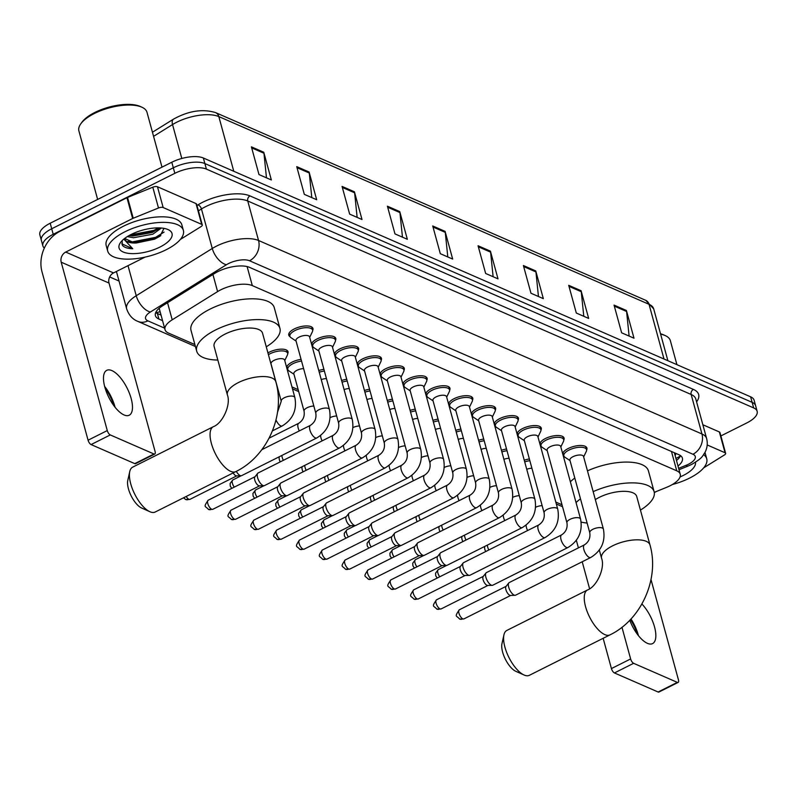 <?xml version="1.0" encoding="UTF-8"?>
<svg xmlns="http://www.w3.org/2000/svg" width="797" height="797" viewBox="0 0 797 797"><rect width="100%" height="100%" fill="white"/><g stroke="black" fill="none" stroke-linecap="round" stroke-linejoin="round"><path stroke-width="1.2" d="M287.906 369.818A12.553 5.041 -15.3 0 1 287.109 369.15M286.611 367.337A12.553 5.041 -15.3 0 1 292.16 362.117A12.553 5.041 -15.3 0 1 301.077 359.357M267.931 352.912A12.553 5.041 -15.3 0 1 269.326 352.154A12.553 5.041 -15.3 0 1 288.026 351.716A12.553 5.041 -15.3 0 1 287.717 353.659M495.485 426.305A12.553 5.041 -15.3 0 1 494.688 425.638M494.19 423.825A12.553 5.041 -15.3 0 1 499.739 418.604A12.553 5.041 -15.3 0 1 518.439 418.166A12.553 5.041 -15.3 0 1 518.12 420.109M472.661 416.343A12.553 5.041 -15.3 0 1 471.854 415.675M471.356 413.862A12.553 5.041 -15.3 0 1 476.905 408.642A12.553 5.041 -15.3 0 1 495.604 408.203A12.553 5.041 -15.3 0 1 495.296 410.146M449.827 406.38A12.553 5.041 -15.3 0 1 449.03 405.713M448.532 403.9A12.553 5.041 -15.3 0 1 454.081 398.679A12.553 5.041 -15.3 0 1 472.78 398.241A12.553 5.041 -15.3 0 1 472.462 400.184M426.993 396.418A12.553 5.041 -15.3 0 1 426.196 395.75M425.698 393.937A12.553 5.041 -15.3 0 1 431.247 388.717A12.553 5.041 -15.3 0 1 449.946 388.278A12.553 5.041 -15.3 0 1 449.638 390.221M518.319 436.268A12.553 5.041 -15.3 0 1 517.512 435.6M517.024 433.787A12.553 5.041 -15.3 0 1 522.573 428.567A12.553 5.041 -15.3 0 1 541.273 428.128A12.553 5.041 -15.3 0 1 540.954 430.071M563.977 456.193A12.553 5.041 -15.3 0 1 563.18 455.525M562.682 453.712A12.553 5.041 -15.3 0 1 568.231 448.492A12.553 5.041 -15.3 0 1 586.931 448.053A12.553 5.041 -15.3 0 1 586.612 449.996M541.143 446.23A12.553 5.041 -15.3 0 1 540.346 445.563M539.848 443.75A12.553 5.041 -15.3 0 1 545.397 438.529A12.553 5.041 -15.3 0 1 564.097 438.091A12.553 5.041 -15.3 0 1 563.778 440.034M404.169 386.455A12.553 5.041 -15.3 0 1 403.362 385.788M402.874 383.975A12.553 5.041 -15.3 0 1 408.423 378.754A12.553 5.041 -15.3 0 1 427.122 378.316A12.553 5.041 -15.3 0 1 426.803 380.259M381.335 376.493A12.553 5.041 -15.3 0 1 380.538 375.825M380.039 374.012A12.553 5.041 -15.3 0 1 385.589 368.792A12.553 5.041 -15.3 0 1 404.288 368.353A12.553 5.041 -15.3 0 1 403.969 370.296M358.511 366.53A12.553 5.041 -15.3 0 1 357.704 365.863M357.205 364.05A12.553 5.041 -15.3 0 1 362.765 358.829A12.553 5.041 -15.3 0 1 381.464 358.391A12.553 5.041 -15.3 0 1 381.145 360.334M335.676 356.568A12.553 5.041 -15.3 0 1 334.879 355.9M334.381 354.087A12.553 5.041 -15.3 0 1 339.93 348.867A12.553 5.041 -15.3 0 1 358.63 348.428A12.553 5.041 -15.3 0 1 358.311 350.371M312.852 346.605A12.553 5.041 -15.3 0 1 312.045 345.938M311.547 344.125A12.553 5.041 -15.3 0 1 317.096 338.904A12.553 5.041 -15.3 0 1 335.796 338.466A12.553 5.041 -15.3 0 1 335.487 340.409M290.018 336.643A12.553 5.041 -15.3 0 1 288.753 335.129A12.553 5.041 -15.3 0 1 294.272 328.942A12.553 5.041 -15.3 0 1 312.972 328.503A12.553 5.041 -15.3 0 1 312.653 330.446M654.267 492.347L666.392 487.425A23.531 9.464 164.7 0 0 669.918 485.841A23.531 9.464 164.7 0 0 680.249 474.235A23.531 9.464 164.7 0 0 676.753 470.818L252.31 285.605A23.531 9.464 164.7 0 0 217.601 291.592L172.212 319.806A23.531 9.464 164.7 0 0 165.019 329.649A23.531 9.464 164.7 0 0 168.516 333.076L194.896 344.583M674.282 452.706A23.531 9.464 -15.3 0 1 674.561 453.443L680.249 474.235M291.971 386.943L298.178 389.653M555.808 502.07L562.015 504.78M524.247 460.198A12.553 5.041 -15.3 0 1 529.377 458.982M501.413 450.235A12.553 5.041 -15.3 0 1 506.543 449.02M478.579 440.273A12.553 5.041 -15.3 0 1 483.719 439.057M455.754 430.31A12.553 5.041 -15.3 0 1 460.885 429.095M432.92 420.348A12.553 5.041 -15.3 0 1 438.061 419.132M410.096 410.385A12.553 5.041 -15.3 0 1 415.227 409.17M387.262 400.423A12.553 5.041 -15.3 0 1 392.403 399.207M364.438 390.46A12.553 5.041 -15.3 0 1 369.569 389.245M341.604 380.498A12.553 5.041 -15.3 0 1 346.735 379.282M318.77 370.535A12.553 5.041 -15.3 0 1 323.911 369.32M678.008 466.036A23.531 9.464 164.7 0 0 682.401 458.145A23.531 9.464 164.7 0 0 678.905 454.728L249.501 267.354A23.531 9.464 164.7 0 0 214.791 273.341L162.598 305.789A23.531 9.464 164.7 0 0 155.405 315.632A23.531 9.464 164.7 0 0 158.902 319.059L162.558 320.653M680.568 455.665A23.531 9.464 -15.3 0 1 676.494 460.487M44.323 248.086A23.531 9.464 -15.3 0 1 42.879 245.914A23.531 9.464 -15.3 0 1 53.22 234.308L174.832 173.328A23.531 9.464 -15.3 0 1 206.393 169.094L753.653 407.905A23.531 9.464 -15.3 0 1 757.15 411.322A23.531 9.464 -15.3 0 1 746.809 422.928L720.877 435.929M119.042 281.042L109.677 276.957M42.879 245.914L39.85 234.826A23.531 9.464 -15.3 0 1 50.191 223.23L171.793 162.239A23.531 9.464 -15.3 0 1 203.365 158.005L750.615 396.816L752.139 402.355A23.531 9.464 -15.3 0 1 755.636 405.773A23.531 9.464 -15.3 0 0 752.139 402.355L204.879 163.554L752.139 402.355L753.653 407.905M171.793 162.239L173.318 167.788A23.531 9.464 -15.3 0 1 204.879 163.554A23.531 9.464 -15.3 0 0 173.318 167.788L51.705 228.769L173.318 167.788L174.832 173.328M41.364 240.375A23.531 9.464 -15.3 0 1 51.705 228.769A23.531 9.464 -15.3 0 0 41.364 240.375M161.044 315.104L157.388 313.51A23.531 9.464 -15.3 0 1 155.714 312.573M251.404 146.847L258.985 174.563L271.349 179.963L263.767 152.247L251.404 146.847M266.467 177.831L263.956 153.243A6.276 5.141 -66.4 0 0 263.767 152.247M296.733 166.633L304.315 194.348L316.678 199.738L309.097 172.022L296.733 166.633M311.796 197.606L309.286 173.029A6.276 5.141 -66.4 0 0 309.097 172.022M342.062 186.408L349.654 214.124L362.007 219.524L354.426 191.808L342.062 186.408M357.136 217.392L354.615 192.804A6.276 5.141 -66.4 0 0 354.426 191.808M387.402 206.194L394.983 233.91L407.347 239.299L399.755 211.584L387.402 206.194M402.465 237.167L399.945 212.59A6.276 5.141 -66.4 0 0 399.755 211.584M614.049 305.092L621.63 332.807L633.994 338.207L626.412 310.491L614.049 305.092M629.112 336.075L626.591 311.488A6.276 5.141 -66.4 0 0 626.412 310.491M568.719 285.316L576.301 313.032L588.664 318.421L581.083 290.706L568.719 285.316M583.783 316.289L581.262 291.712A6.276 5.141 -66.4 0 0 581.083 290.706M523.39 265.531L530.971 293.246L543.335 298.646L535.753 270.93L523.39 265.531M538.453 296.514L535.933 271.926A6.276 5.141 -66.4 0 0 535.753 270.93M478.061 245.755L485.642 273.471L498.005 278.86L490.424 251.145L478.061 245.755M493.124 276.728L490.603 252.151A6.276 5.141 -66.4 0 0 490.424 251.145M432.731 225.969L440.313 253.685L452.676 259.085L445.095 231.369L432.731 225.969M447.794 256.953L445.274 232.365A6.276 5.141 -66.4 0 0 445.095 231.369M750.615 396.816A23.531 9.464 -15.3 0 1 754.121 400.233L757.15 411.322M637.56 634.512A31.382 12.822 63.4 0 0 630.507 619.468M630.985 618.97A25.105 10.261 -116.6 0 1 638.437 635.637M629.75 620.265A25.105 10.261 63.4 0 0 647.403 643.328A25.105 10.261 63.4 0 0 652.594 643.597A25.105 10.261 63.4 0 0 654.566 627.06A25.105 10.261 63.4 0 0 641.904 603.987M707.198 444.955L725.051 452.746L719.362 431.954A3.925 1.574 -15.3 0 1 719.95 432.522L725.629 453.314A3.925 1.574 164.7 0 0 725.051 452.746M702.854 424.751L719.362 431.954M678.127 682.411L658.93 692.045A3.925 1.604 -116.6 0 1 658.113 692.005L677.32 682.371A3.925 1.604 63.4 0 0 678.127 682.411A3.925 1.604 63.4 0 0 678.436 679.811L651 579.539M614.437 672.937A3.925 1.604 -116.6 0 1 611.429 668.573L630.626 658.95A3.925 1.604 63.4 0 0 633.635 663.313L614.437 672.937L658.113 692.005M576.341 540.316L578.413 547.878M582.208 561.775L589.591 588.764M603.15 638.307L611.429 668.573M633.635 663.313L677.32 682.371M630.626 658.95L621.969 627.279M654.297 492.566L656.718 491.35M703.741 467.769L703.801 467.739A3.925 1.574 164.7 0 0 704.329 467.45L724.433 454.957A3.925 1.574 164.7 0 0 725.629 453.314M660.514 333.784A33.733 13.559 -15.3 0 1 663.582 334.84L665.246 335.587A35.297 14.187 -15.3 0 1 670.347 340.648L676.912 364.647M660.613 334.152A35.297 14.187 -15.3 0 1 665.246 335.587M703.631 454.629A39.222 15.771 -15.3 0 1 706.73 458.783A39.222 15.771 -15.3 0 1 689.505 478.13A39.222 15.771 -15.3 0 1 672.289 484.546M704.947 452.467A39.222 15.771 -15.3 0 1 705.215 453.244L706.73 458.783M695.462 462.26A27.457 11.038 -15.3 0 1 683.318 475.43A27.457 11.038 -15.3 0 1 680.08 476.925M515.868 671.323A17.255 7.053 -116.6 0 1 515.789 671.293A17.255 7.053 -116.6 0 1 505.388 659.249A17.255 7.053 -116.6 0 1 501.961 643.707L503.933 634.86A25.105 10.261 63.4 0 0 508.924 657.475A25.105 10.261 63.4 0 0 524.057 674.999A25.105 10.261 63.4 0 0 524.157 675.049A25.105 10.261 63.4 0 0 529.347 675.318L609.994 634.87A25.105 10.261 -116.6 0 1 604.803 634.601A25.105 10.261 -116.6 0 1 587.269 611.837A25.105 10.261 -116.6 0 1 587.489 589.989L506.842 630.437A25.105 10.261 63.4 0 0 503.933 634.86M599.324 550.06L601.556 558.229A25.105 10.092 164.7 0 1 612.584 545.845A25.105 10.092 164.7 0 1 646.257 541.332A25.105 10.092 164.7 0 1 649.983 544.979L636.723 496.481A25.105 10.092 164.7 0 0 599.314 497.348A25.105 10.092 164.7 0 0 595.339 499.609M593.157 491.639A43.148 17.345 -15.3 0 1 654.118 491.719A43.148 17.345 -15.3 0 1 640.439 510.08M587.469 470.848A43.148 17.345 -15.3 0 1 648.439 470.927L654.118 491.719M587.12 523.071A43.148 17.345 -15.3 0 1 581.162 522.055M576.052 502.578A43.148 17.345 -15.3 0 1 580.485 498.842M570.363 481.796A43.148 17.345 -15.3 0 1 574.806 478.051M141.687 508.048A17.255 7.053 -116.6 0 1 141.617 508.008A17.255 7.053 -116.6 0 1 131.216 495.963A17.255 7.053 -116.6 0 1 127.779 480.422L129.752 471.585A25.105 10.261 63.4 0 0 134.753 494.19A25.105 10.261 63.4 0 0 149.876 511.714A25.105 10.261 63.4 0 0 149.985 511.764A25.105 10.261 63.4 0 0 155.166 512.033L235.812 471.595A25.105 10.261 -116.6 0 1 230.632 471.326A25.105 10.261 -116.6 0 1 213.088 448.562A25.105 10.261 -116.6 0 1 213.307 426.714L132.661 467.152A25.105 10.261 63.4 0 0 129.752 471.585M227.384 394.943A25.105 10.092 164.7 0 1 238.403 382.57A25.105 10.092 164.7 0 1 272.076 378.047A25.105 10.092 164.7 0 1 275.812 381.693L262.542 333.196A25.105 10.092 164.7 0 0 225.143 334.063A25.105 10.092 164.7 0 0 214.114 346.446L227.384 394.943C231.18 404.398 222.722 423.317 213.307 426.714M217.83 360.055A43.148 17.345 -15.3 0 1 196.71 351.208A43.148 17.345 -15.3 0 1 215.658 329.928A43.148 17.345 -15.3 0 1 279.946 328.434A43.148 17.345 -15.3 0 1 266.258 346.805M196.71 351.208L191.021 330.416A43.148 17.345 -15.3 0 1 209.98 309.146A43.148 17.345 -15.3 0 1 274.258 307.652L279.946 328.434M589.77 532.775L569.905 460.158A7.063 2.839 -15.3 0 1 573.013 456.681A7.063 2.839 -15.3 0 1 583.524 456.432L603.389 529.049A7.063 2.839 -15.3 0 0 602.094 527.923A7.063 2.839 -15.3 0 0 592.868 529.288A7.063 2.839 -15.3 0 0 589.77 532.775C590.537 537.965 588.744 542 584.41 544.869L509.263 582.557A7.063 2.889 -116.6 0 0 508.835 582.906A7.063 2.889 -116.6 0 0 508.725 587.25A7.063 2.889 -116.6 0 0 514.135 595.1A7.063 2.889 -116.6 0 0 515.061 595.309A7.063 2.889 -116.6 0 0 515.589 595.18L590.736 557.492A7.063 2.889 -116.6 0 1 589.282 557.422A7.063 2.889 -116.6 0 1 589.043 557.302A7.063 2.889 -116.6 0 1 584.271 550.817A7.063 2.889 -116.6 0 1 584.41 544.869M570.034 460.626L564.894 457.189A11.766 4.732 -15.3 0 1 563.848 455.854A11.766 4.732 -15.3 0 1 569.018 450.056A11.766 4.732 -15.3 0 1 586.552 449.647A11.766 4.732 -15.3 0 1 586.333 451.321L583.653 456.9M510.877 595.349A5.101 2.082 -116.6 0 1 510.488 595.439A5.101 2.082 -116.6 0 1 509.821 595.289A5.101 2.082 -116.6 0 1 505.906 589.621A5.101 2.082 -116.6 0 1 505.995 586.482L508.835 582.906M566.946 522.812L547.081 450.195A7.063 2.839 -15.3 0 1 550.179 446.718A7.063 2.839 -15.3 0 1 560.699 446.469L580.565 519.086A7.063 2.839 -15.3 0 0 579.27 517.96A7.063 2.839 -15.3 0 0 570.044 519.325A7.063 2.839 -15.3 0 0 566.946 522.812C567.703 528.003 565.91 532.037 561.576 534.907L486.439 572.595A7.063 2.889 -116.6 0 0 486.011 572.943A7.063 2.889 -116.6 0 0 485.891 577.287A7.063 2.889 -116.6 0 0 491.301 585.137A7.063 2.889 -116.6 0 0 492.227 585.347A7.063 2.889 -116.6 0 0 492.765 585.217L567.902 547.529A7.063 2.889 -116.6 0 1 566.448 547.459A7.063 2.889 -116.6 0 1 566.209 547.34A7.063 2.889 -116.6 0 1 561.437 540.854A7.063 2.889 -116.6 0 1 561.576 534.907M547.2 450.664L542.06 447.227A11.766 4.732 -15.3 0 1 541.024 445.892A11.766 4.732 -15.3 0 1 546.194 440.093A11.766 4.732 -15.3 0 1 563.718 439.685A11.766 4.732 -15.3 0 1 563.499 441.359L560.829 446.938M488.043 585.387A5.101 2.082 -116.6 0 1 487.654 585.476A5.101 2.082 -116.6 0 1 486.987 585.327A5.101 2.082 -116.6 0 1 483.082 579.658A5.101 2.082 -116.6 0 1 483.161 576.52L486.011 572.943M544.112 512.85L524.247 440.233A7.063 2.839 -15.3 0 1 527.345 436.756A7.063 2.839 -15.3 0 1 537.865 436.507L557.731 509.124A7.063 2.839 -15.3 0 0 556.436 507.998A7.063 2.839 -15.3 0 0 547.21 509.363A7.063 2.839 -15.3 0 0 544.112 512.85C544.869 518.04 543.086 522.075 538.742 524.944L463.605 562.632A7.063 2.889 -116.6 0 0 463.177 562.981A7.063 2.889 -116.6 0 0 463.057 567.325A7.063 2.889 -116.6 0 0 468.477 575.175A7.063 2.889 -116.6 0 0 469.393 575.384A7.063 2.889 -116.6 0 0 469.931 575.255L545.078 537.567A7.063 2.889 -116.6 0 1 543.614 537.497A7.063 2.889 -116.6 0 1 543.385 537.377A7.063 2.889 -116.6 0 1 538.603 530.892A7.063 2.889 -116.6 0 1 538.742 524.944M524.376 440.701L519.236 437.264A11.766 4.732 -15.3 0 1 518.189 435.929A11.766 4.732 -15.3 0 1 523.36 430.131A11.766 4.732 -15.3 0 1 540.894 429.722A11.766 4.732 -15.3 0 1 540.665 431.396L537.995 436.975M465.219 575.424A5.101 2.082 -116.6 0 1 464.83 575.514A5.101 2.082 -116.6 0 1 464.163 575.364A5.101 2.082 -116.6 0 1 460.248 569.696A5.101 2.082 -116.6 0 1 460.337 566.557L463.177 562.981M521.278 502.887L501.413 430.27A7.063 2.839 -15.3 0 1 504.521 426.793A7.063 2.839 -15.3 0 1 515.041 426.544L534.907 499.161A7.063 2.839 -15.3 0 0 533.611 498.035A7.063 2.839 -15.3 0 0 524.386 499.4A7.063 2.839 -15.3 0 0 521.278 502.887C522.045 508.078 520.252 512.112 515.918 514.982L440.771 552.67A7.063 2.889 -116.6 0 0 440.352 553.018A7.063 2.889 -116.6 0 0 440.233 557.362A7.063 2.889 -116.6 0 0 445.643 565.212A7.063 2.889 -116.6 0 0 446.569 565.422A7.063 2.889 -116.6 0 0 447.107 565.292L522.244 527.604A7.063 2.889 -116.6 0 1 520.79 527.534A7.063 2.889 -116.6 0 1 520.551 527.415A7.063 2.889 -116.6 0 1 515.779 520.929A7.063 2.889 -116.6 0 1 515.918 514.982M501.542 430.739L496.401 427.302A11.766 4.732 -15.3 0 1 495.365 425.967A11.766 4.732 -15.3 0 1 500.526 420.168A11.766 4.732 -15.3 0 1 518.06 419.76A11.766 4.732 -15.3 0 1 517.841 421.434L515.161 427.013M442.385 565.462A5.101 2.082 -116.6 0 1 441.996 565.551A5.101 2.082 -116.6 0 1 441.329 565.412A5.101 2.082 -116.6 0 1 437.423 559.733A5.101 2.082 -116.6 0 1 437.503 556.595L440.352 553.018M498.454 492.925L478.589 420.308A7.063 2.839 -15.3 0 1 481.687 416.831A7.063 2.839 -15.3 0 1 492.207 416.582L512.072 489.199A7.063 2.839 -15.3 0 0 510.777 488.073A7.063 2.839 -15.3 0 0 501.552 489.438A7.063 2.839 -15.3 0 0 498.454 492.925C499.211 498.115 497.428 502.15 493.084 505.019L417.947 542.707A7.063 2.889 -116.6 0 0 417.518 543.056A7.063 2.889 -116.6 0 0 417.399 547.4A7.063 2.889 -116.6 0 0 422.818 555.25A7.063 2.889 -116.6 0 0 423.735 555.459A7.063 2.889 -116.6 0 0 424.273 555.33L499.42 517.642A7.063 2.889 -116.6 0 1 497.956 517.572A7.063 2.889 -116.6 0 1 497.726 517.452A7.063 2.889 -116.6 0 1 492.945 510.967A7.063 2.889 -116.6 0 1 493.084 505.019M478.718 420.776L473.577 417.339A11.766 4.732 -15.3 0 1 472.531 416.004A11.766 4.732 -15.3 0 1 477.702 410.206A11.766 4.732 -15.3 0 1 495.236 409.797A11.766 4.732 -15.3 0 1 495.007 411.471L492.337 417.05M419.551 555.499A5.101 2.082 -116.6 0 1 419.172 555.589A5.101 2.082 -116.6 0 1 418.505 555.449A5.101 2.082 -116.6 0 1 414.589 549.771A5.101 2.082 -116.6 0 1 414.679 546.632L417.518 543.056M475.62 482.962L455.754 410.345A7.063 2.839 -15.3 0 1 458.863 406.868A7.063 2.839 -15.3 0 1 469.373 406.619L489.238 479.236A7.063 2.839 -15.3 0 0 487.953 478.11A7.063 2.839 -15.3 0 0 478.728 479.475A7.063 2.839 -15.3 0 0 475.62 482.962C476.387 488.153 474.594 492.187 470.26 495.057L395.113 532.745A7.063 2.889 -116.6 0 0 394.694 533.093A7.063 2.889 -116.6 0 0 394.575 537.437A7.063 2.889 -116.6 0 0 399.984 545.287A7.063 2.889 -116.6 0 0 400.911 545.497A7.063 2.889 -116.6 0 0 401.449 545.367L476.586 507.679A7.063 2.889 -116.6 0 1 475.132 507.609A7.063 2.889 -116.6 0 1 474.892 507.49A7.063 2.889 -116.6 0 1 470.12 501.004A7.063 2.889 -116.6 0 1 470.26 495.057M455.884 410.814L450.743 407.377A11.766 4.732 -15.3 0 1 449.697 406.042A11.766 4.732 -15.3 0 1 454.868 400.243A11.766 4.732 -15.3 0 1 472.402 399.835A11.766 4.732 -15.3 0 1 472.183 401.509L469.503 407.088M396.727 545.537A5.101 2.082 -116.6 0 1 396.338 545.626A5.101 2.082 -116.6 0 1 395.671 545.487A5.101 2.082 -116.6 0 1 391.765 539.808A5.101 2.082 -116.6 0 1 391.845 536.67L394.694 533.093M452.796 473L432.93 400.383A7.063 2.839 -15.3 0 1 436.029 396.906A7.063 2.839 -15.3 0 1 446.549 396.657L466.414 469.274A7.063 2.839 -15.3 0 0 465.119 468.148A7.063 2.839 -15.3 0 0 455.894 469.513A7.063 2.839 -15.3 0 0 452.796 473C453.553 478.19 451.769 482.225 447.426 485.094L372.289 522.782A7.063 2.889 -116.6 0 0 371.86 523.131A7.063 2.889 -116.6 0 0 371.741 527.475A7.063 2.889 -116.6 0 0 377.16 535.325A7.063 2.889 -116.6 0 0 378.077 535.534A7.063 2.889 -116.6 0 0 378.615 535.405L453.762 497.717A7.063 2.889 -116.6 0 1 452.298 497.647A7.063 2.889 -116.6 0 1 452.058 497.527A7.063 2.889 -116.6 0 1 447.286 491.042A7.063 2.889 -116.6 0 1 447.426 485.094M433.05 400.851L427.919 397.414A11.766 4.732 -15.3 0 1 426.873 396.079A11.766 4.732 -15.3 0 1 432.044 390.281A11.766 4.732 -15.3 0 1 449.568 389.872A11.766 4.732 -15.3 0 1 449.349 391.546L446.679 397.125M373.893 535.574A5.101 2.082 -116.6 0 1 373.504 535.664A5.101 2.082 -116.6 0 1 372.847 535.524A5.101 2.082 -116.6 0 1 368.931 529.846A5.101 2.082 -116.6 0 1 369.021 526.707L371.86 523.131M429.962 463.037L410.096 390.42A7.063 2.839 -15.3 0 1 413.195 386.943A7.063 2.839 -15.3 0 1 423.715 386.694L443.58 459.311A7.063 2.839 -15.3 0 0 442.285 458.185A7.063 2.839 -15.3 0 0 433.06 459.55A7.063 2.839 -15.3 0 0 429.962 463.037C430.719 468.228 428.935 472.262 424.602 475.132L349.455 512.82A7.063 2.889 -116.6 0 0 349.026 513.168A7.063 2.889 -116.6 0 0 348.907 517.512A7.063 2.889 -116.6 0 0 354.326 525.362A7.063 2.889 -116.6 0 0 355.253 525.572A7.063 2.889 -116.6 0 0 355.781 525.442L430.928 487.754A7.063 2.889 -116.6 0 1 429.463 487.684A7.063 2.889 -116.6 0 1 429.234 487.565A7.063 2.889 -116.6 0 1 424.462 481.079A7.063 2.889 -116.6 0 1 424.602 475.132M410.226 390.889L405.085 387.452A11.766 4.732 -15.3 0 1 404.039 386.117A11.766 4.732 -15.3 0 1 409.21 380.318A11.766 4.732 -15.3 0 1 426.744 379.91A11.766 4.732 -15.3 0 1 426.525 381.584L423.845 387.163M351.069 525.612A5.101 2.082 -116.6 0 1 350.68 525.711A5.101 2.082 -116.6 0 1 350.013 525.562A5.101 2.082 -116.6 0 1 346.097 519.883A5.101 2.082 -116.6 0 1 346.187 516.755L349.026 513.168M407.137 453.075L387.272 380.458A7.063 2.839 -15.3 0 1 390.371 376.981A7.063 2.839 -15.3 0 1 400.891 376.732L420.756 449.349A7.063 2.839 -15.3 0 0 419.461 448.223A7.063 2.839 -15.3 0 0 410.236 449.588A7.063 2.839 -15.3 0 0 407.137 453.075C407.895 458.265 406.101 462.3 401.768 465.169L326.631 502.857A7.063 2.889 -116.6 0 0 326.202 503.206A7.063 2.889 -116.6 0 0 326.083 507.55A7.063 2.889 -116.6 0 0 331.492 515.4A7.063 2.889 -116.6 0 0 332.419 515.609A7.063 2.889 -116.6 0 0 332.957 515.48L408.094 477.792A7.063 2.889 -116.6 0 1 406.639 477.722A7.063 2.889 -116.6 0 1 406.4 477.602A7.063 2.889 -116.6 0 1 401.628 471.117A7.063 2.889 -116.6 0 1 401.768 465.169M387.392 380.926L382.251 377.489A11.766 4.732 -15.3 0 1 381.215 376.154A11.766 4.732 -15.3 0 1 386.386 370.356A11.766 4.732 -15.3 0 1 403.91 369.947A11.766 4.732 -15.3 0 1 403.69 371.621L401.011 377.2M328.234 515.649A5.101 2.082 -116.6 0 1 327.846 515.749A5.101 2.082 -116.6 0 1 327.178 515.599A5.101 2.082 -116.6 0 1 323.273 509.921A5.101 2.082 -116.6 0 1 323.353 506.792L326.202 503.206M384.303 443.112L364.438 370.495A7.063 2.839 -15.3 0 1 367.537 367.018A7.063 2.839 -15.3 0 1 378.057 366.769L397.922 439.386A7.063 2.839 -15.3 0 0 396.627 438.26A7.063 2.839 -15.3 0 0 387.402 439.625A7.063 2.839 -15.3 0 0 384.303 443.112C385.061 448.303 383.277 452.337 378.934 455.207L303.796 492.895A7.063 2.889 -116.6 0 0 303.368 493.243A7.063 2.889 -116.6 0 0 303.249 497.587A7.063 2.889 -116.6 0 0 308.668 505.437A7.063 2.889 -116.6 0 0 309.585 505.647A7.063 2.889 -116.6 0 0 310.123 505.517L385.27 467.829A7.063 2.889 -116.6 0 1 383.805 467.759A7.063 2.889 -116.6 0 1 383.576 467.64A7.063 2.889 -116.6 0 1 378.794 461.154A7.063 2.889 -116.6 0 1 378.934 455.207M364.568 370.964L359.427 367.527A11.766 4.732 -15.3 0 1 358.381 366.192A11.766 4.732 -15.3 0 1 363.552 360.393A11.766 4.732 -15.3 0 1 381.086 359.985A11.766 4.732 -15.3 0 1 380.856 361.659L378.186 367.238M305.41 505.687A5.101 2.082 -116.6 0 1 305.022 505.786A5.101 2.082 -116.6 0 1 304.354 505.637A5.101 2.082 -116.6 0 1 300.439 499.958A5.101 2.082 -116.6 0 1 300.529 496.83L303.368 493.243M361.469 433.15L341.604 360.533A7.063 2.839 -15.3 0 1 344.712 357.056A7.063 2.839 -15.3 0 1 355.233 356.807L375.098 429.424A7.063 2.839 -15.3 0 0 373.803 428.298A7.063 2.839 -15.3 0 0 364.578 429.663A7.063 2.839 -15.3 0 0 361.469 433.15C362.237 438.34 360.443 442.375 356.11 445.244L280.962 482.932A7.063 2.889 -116.6 0 0 280.544 483.281A7.063 2.889 -116.6 0 0 280.424 487.625A7.063 2.889 -116.6 0 0 285.834 495.475A7.063 2.889 -116.6 0 0 286.761 495.684A7.063 2.889 -116.6 0 0 287.299 495.555L362.436 457.867A7.063 2.889 -116.6 0 1 360.981 457.797A7.063 2.889 -116.6 0 1 360.742 457.677A7.063 2.889 -116.6 0 1 355.97 451.192A7.063 2.889 -116.6 0 1 356.11 445.244M341.734 361.001L336.593 357.564A11.766 4.732 -15.3 0 1 335.557 356.229A11.766 4.732 -15.3 0 1 340.717 350.431A11.766 4.732 -15.3 0 1 358.252 350.022A11.766 4.732 -15.3 0 1 358.032 351.696L355.352 357.275M282.576 495.724A5.101 2.082 -116.6 0 1 282.188 495.824A5.101 2.082 -116.6 0 1 281.52 495.674A5.101 2.082 -116.6 0 1 277.615 489.996A5.101 2.082 -116.6 0 1 277.695 486.867L280.544 483.281M338.645 423.187L318.78 350.57A7.063 2.839 -15.3 0 1 321.878 347.093A7.063 2.839 -15.3 0 1 332.399 346.844L352.264 419.461A7.063 2.839 -15.3 0 0 350.969 418.335A7.063 2.839 -15.3 0 0 341.744 419.7A7.063 2.839 -15.3 0 0 338.645 423.187C339.402 428.378 337.619 432.412 333.276 435.282L258.138 472.97A7.063 2.889 -116.6 0 0 257.71 473.318A7.063 2.889 -116.6 0 0 257.59 477.662A7.063 2.889 -116.6 0 0 263.01 485.512A7.063 2.889 -116.6 0 0 263.927 485.722A7.063 2.889 -116.6 0 0 264.465 485.592L339.612 447.904A7.063 2.889 -116.6 0 1 338.147 447.834A7.063 2.889 -116.6 0 1 337.908 447.715A7.063 2.889 -116.6 0 1 333.136 441.229A7.063 2.889 -116.6 0 1 333.276 435.282M318.91 351.039L313.769 347.602A11.766 4.732 -15.3 0 1 312.723 346.267A11.766 4.732 -15.3 0 1 317.893 340.468A11.766 4.732 -15.3 0 1 335.427 340.06A11.766 4.732 -15.3 0 1 335.198 341.734L332.528 347.313M259.742 485.762A5.101 2.082 -116.6 0 1 259.364 485.861A5.101 2.082 -116.6 0 1 258.696 485.712A5.101 2.082 -116.6 0 1 254.781 480.033A5.101 2.082 -116.6 0 1 254.871 476.905L257.71 473.318M315.811 413.225L295.946 340.608A7.063 2.839 -15.3 0 1 299.054 337.131A7.063 2.839 -15.3 0 1 309.565 336.882L329.43 409.499A7.063 2.839 -15.3 0 0 328.135 408.373A7.063 2.839 -15.3 0 0 318.91 409.738A7.063 2.839 -15.3 0 0 315.811 413.225C316.578 418.415 314.785 422.45 310.451 425.329L261.795 449.717M296.076 341.076L290.935 337.639A11.766 4.732 -15.3 0 1 289.889 336.314A11.766 4.732 -15.3 0 1 295.059 330.506A11.766 4.732 -15.3 0 1 312.593 330.097A11.766 4.732 -15.3 0 1 312.374 331.771L309.694 337.35M310.451 425.329A7.063 2.889 -116.6 0 0 310.312 431.267A7.063 2.889 -116.6 0 0 315.084 437.762A7.063 2.889 -116.6 0 0 315.323 437.872A7.063 2.889 -116.6 0 0 316.778 437.952L241.64 475.63A7.063 2.889 -116.6 0 1 241.102 475.759A7.063 2.889 -116.6 0 1 240.176 475.55A7.063 2.889 -116.6 0 1 236.291 471.356M236.918 475.799A5.101 2.082 -116.6 0 1 236.53 475.899A5.101 2.082 -116.6 0 1 235.862 475.749A5.101 2.082 -116.6 0 1 233.172 472.92M526.727 469.284A7.063 2.839 -15.3 0 1 531.908 468.238M488.81 549.99A7.063 2.889 -116.6 0 1 487.674 547.071A7.063 2.889 -116.6 0 1 487.326 545.118M524.705 461.881A11.766 4.732 -15.3 0 1 529.846 460.686M485.692 551.554A5.101 2.082 -116.6 0 1 484.865 549.442A5.101 2.082 -116.6 0 1 484.955 546.314M503.903 459.321A7.063 2.839 -15.3 0 1 509.074 458.275M465.986 540.027A7.063 2.889 -116.6 0 1 464.85 537.108A7.063 2.889 -116.6 0 1 464.492 535.156M501.881 451.919A11.766 4.732 -15.3 0 1 507.012 450.723M462.858 541.591A5.101 2.082 -116.6 0 1 462.041 539.479A5.101 2.082 -116.6 0 1 462.121 536.351M481.069 449.359A7.063 2.839 -15.3 0 1 486.25 448.312M443.152 530.065A7.063 2.889 -116.6 0 1 442.016 527.146A7.063 2.889 -116.6 0 1 441.668 525.193M479.047 441.956A11.766 4.732 -15.3 0 1 484.187 440.761M440.024 531.629A5.101 2.082 -116.6 0 1 439.207 529.517A5.101 2.082 -116.6 0 1 439.286 526.389M458.235 439.396A7.063 2.839 -15.3 0 1 463.416 438.35M420.318 520.102A7.063 2.889 -116.6 0 1 419.182 517.183A7.063 2.889 -116.6 0 1 418.833 515.231M456.213 431.994A11.766 4.732 -15.3 0 1 461.353 430.808M417.2 521.666A5.101 2.082 -116.6 0 1 416.373 519.554A5.101 2.082 -116.6 0 1 416.462 516.426M435.411 429.434A7.063 2.839 -15.3 0 1 440.592 428.387M397.494 510.14A7.063 2.889 -116.6 0 1 396.358 507.221A7.063 2.889 -116.6 0 1 395.999 505.268M433.389 422.031A11.766 4.732 -15.3 0 1 438.529 420.846M394.366 511.704A5.101 2.082 -116.6 0 1 393.549 509.592A5.101 2.082 -116.6 0 1 393.628 506.464M412.577 419.471A7.063 2.839 -15.3 0 1 417.758 418.425M374.66 500.177A7.063 2.889 -116.6 0 1 373.524 497.258A7.063 2.889 -116.6 0 1 373.175 495.306M410.555 412.079A11.766 4.732 -15.3 0 1 415.695 410.883M371.541 501.741A5.101 2.082 -116.6 0 1 370.715 499.629A5.101 2.082 -116.6 0 1 370.804 496.501M389.753 409.509A7.063 2.839 -15.3 0 1 394.933 408.462M351.836 490.215A7.063 2.889 -116.6 0 1 350.7 487.296A7.063 2.889 -116.6 0 1 350.341 485.343M387.731 402.116A11.766 4.732 -15.3 0 1 392.861 400.921M348.707 491.779A5.101 2.082 -116.6 0 1 347.89 489.667A5.101 2.082 -116.6 0 1 347.97 486.539M366.919 399.546A7.063 2.839 -15.3 0 1 372.099 398.5M329.002 480.252A7.063 2.889 -116.6 0 1 327.866 477.333A7.063 2.889 -116.6 0 1 327.517 475.381M364.896 392.154A11.766 4.732 -15.3 0 1 370.037 390.958M325.883 481.816A5.101 2.082 -116.6 0 1 325.056 479.704A5.101 2.082 -116.6 0 1 325.136 476.576M344.095 389.584A7.063 2.839 -15.3 0 1 349.265 388.537M306.178 470.29A7.063 2.889 -116.6 0 1 305.042 467.371A7.063 2.889 -116.6 0 1 304.683 465.418M342.062 382.191A11.766 4.732 -15.3 0 1 347.203 380.996M303.049 471.854A5.101 2.082 -116.6 0 1 302.232 469.742A5.101 2.082 -116.6 0 1 302.312 466.614M321.261 379.621A7.063 2.839 -15.3 0 1 326.441 378.575M283.343 460.327A7.063 2.889 -116.6 0 1 282.208 457.408A7.063 2.889 -116.6 0 1 281.859 455.456M319.238 372.229A11.766 4.732 -15.3 0 1 324.379 371.033M280.215 461.891A5.101 2.082 -116.6 0 1 279.398 459.779A5.101 2.082 -116.6 0 1 279.478 456.651M299.303 430.918A7.063 2.889 -116.6 0 1 298.168 427.989A7.063 2.889 -116.6 0 1 298.706 423.297C303.049 420.427 304.833 416.393 304.075 411.202L293.834 373.783A7.063 2.839 -15.3 0 1 296.942 370.306A7.063 2.839 -15.3 0 1 303.607 368.613M293.963 374.251L288.823 370.814A11.766 4.732 -15.3 0 1 287.787 369.479A11.766 4.732 -15.3 0 1 292.947 363.681A11.766 4.732 -15.3 0 1 301.545 361.071M281.241 401.24L271.01 363.821A7.063 2.839 -15.3 0 1 274.108 360.344A7.063 2.839 -15.3 0 1 284.629 360.095L294.86 397.514A7.063 2.839 -15.3 0 0 293.575 396.388A7.063 2.839 -15.3 0 0 284.35 397.753A7.063 2.839 -15.3 0 0 281.241 401.24L277.515 412.258M268.42 354.675A11.766 4.732 -15.3 0 1 270.123 353.719A11.766 4.732 -15.3 0 1 287.657 353.31A11.766 4.732 -15.3 0 1 287.428 354.984L284.758 360.563M114.21 406.131A31.382 12.822 63.4 0 0 105.015 387.81M104.646 386.445A25.105 10.261 -116.6 0 1 115.077 407.257M124.053 414.948A25.105 10.261 63.4 0 0 129.234 415.217A25.105 10.261 63.4 0 0 129.453 393.369A25.105 10.261 63.4 0 0 111.919 370.605A25.105 10.261 63.4 0 0 106.728 370.336A25.105 10.261 63.4 0 0 106.509 392.184A25.105 10.261 63.4 0 0 124.053 414.948M163.166 207.549A3.925 1.574 164.7 0 0 158.493 207.987L133.229 218.239A3.925 1.574 164.7 0 0 132.641 218.508L126.962 197.716A3.925 1.574 -15.3 0 1 127.55 197.457L152.805 187.205A3.925 1.574 -15.3 0 1 157.477 186.767L163.166 207.549L201.691 224.365L196.012 203.574A3.925 1.574 -15.3 0 1 196.59 204.152L202.279 224.933A3.925 1.574 164.7 0 0 201.691 224.365M157.477 186.767L196.012 203.574M126.962 197.716L60.034 231.279A31.382 25.713 -66.4 0 0 42.012 271.837L88.069 440.203L107.276 430.569L61.21 262.203A7.84 6.426 113.6 0 1 65.723 252.071L132.641 218.508M154.777 454.041L135.57 463.665A3.925 1.604 -116.6 0 1 134.763 463.625L153.96 453.991A3.925 1.604 63.4 0 0 154.777 454.041A3.925 1.604 63.4 0 0 155.076 451.431L109.02 283.065A7.84 6.426 113.6 0 1 113.523 272.923L145.054 257.112M107.276 430.569A3.925 1.604 63.4 0 0 110.285 434.933L91.077 444.567L134.763 463.625M91.077 444.567A3.925 1.604 -116.6 0 1 88.069 440.203M110.285 434.933L153.96 453.991M180.391 239.399L180.451 239.369A3.925 1.574 164.7 0 0 180.969 239.07L201.083 226.577A3.925 1.574 164.7 0 0 202.279 224.933M97.632 199.429L78.893 130.897A35.297 14.187 -15.3 0 1 80.706 123.943L81.752 122.459A33.733 13.559 -15.3 0 1 94.843 112.467A33.733 13.559 -15.3 0 1 140.222 106.459L141.886 107.206A35.297 14.187 -15.3 0 1 146.987 112.267L162 167.151M80.706 123.943A35.297 14.187 -15.3 0 1 94.395 113.493A35.297 14.187 -15.3 0 1 141.886 107.206M124.94 231.768A39.222 15.771 -15.3 0 1 183.38 230.403A39.222 15.771 -15.3 0 1 166.145 249.75A39.222 15.771 -15.3 0 1 107.705 251.105A39.222 15.771 -15.3 0 1 124.94 231.768M107.705 251.105L106.19 245.566A39.222 15.771 -15.3 0 1 123.425 226.218A39.222 15.771 -15.3 0 1 181.855 224.864L183.38 230.403M122.13 240.634L122.3 245.187C123.983 247.369 127.47 248.554 132.77 248.754L123.814 239.1M136.307 242.985A19.616 7.88 -15.3 0 1 124.73 239A19.616 7.88 -15.3 0 1 124.631 238.452L134.454 242.916L136.307 242.985L154.538 239.18L159.978 236.221L163.973 228.37M159.968 247.05A27.457 11.038 -15.3 0 1 128.955 253.416A27.457 11.038 -15.3 0 1 120.467 242.597A27.457 11.038 -15.3 0 1 131.116 234.467A27.457 11.038 -15.3 0 1 168.057 229.576A27.457 11.038 -15.3 0 1 159.968 247.05M129.134 235.513L133.019 236.012L152.347 232.465L159.669 227.912M127.331 236.579L133.498 237.745L152.825 234.198L161.392 228.022M131.216 235.862L153.98 231.279L158.553 228.918M133.109 242.796L155.883 238.203L160.825 235.613M130.14 234.966L153.751 230.413L158.583 227.882M127.978 241.451L132.202 241.909L155.644 237.337L164.072 232.096M121.752 243.812L132.77 248.754M675.129 455.495A7.84 3.158 164.7 0 0 675.019 453.035M155.913 312.703A23.531 19.287 -66.4 0 0 160.087 311.627M671.463 451.481L676.753 470.818M167.539 302.711L172.212 319.806M212.929 274.497L217.601 291.592M247.11 266.567L252.31 285.605M678.636 468.337L686.038 465.328A15.691 6.306 164.7 0 0 688.389 464.272A15.691 6.306 164.7 0 0 692.952 454.25L249.541 260.758A15.691 6.306 164.7 0 0 228.5 263.588A15.691 6.306 164.7 0 0 226.398 264.753L150.364 312.016A15.691 6.306 164.7 0 0 147.903 320.862L164.61 328.145M116.422 271.468L126.653 308.867A31.382 12.613 -15.3 0 1 136.237 295.727L212.271 248.475A31.382 12.613 -15.3 0 1 216.465 246.134A31.382 12.613 -15.3 0 1 258.547 240.485L701.958 433.976A31.382 12.613 -15.3 0 1 706.62 438.539L695.821 399.048A31.382 12.613 164.7 0 0 691.158 394.485L247.747 200.993A31.382 12.613 164.7 0 0 205.656 206.642A31.382 12.613 164.7 0 0 201.462 208.973L198.423 210.866M196.959 205.506L197.935 204.909A35.297 14.187 -15.3 0 1 249.999 195.923L693.41 389.414A3.925 3.218 -66.4 0 0 691.158 394.485L701.958 433.976A15.691 12.862 113.6 0 1 692.952 454.25M197.935 204.909A3.925 2.132 -121.9 0 1 201.462 208.973L212.271 248.475A15.691 8.548 58.1 0 0 226.398 264.753M693.41 389.414A35.297 14.187 -15.3 0 1 696.588 401.847M116.611 272.175L116.362 272.066A35.297 14.187 -15.3 0 1 115.774 271.797M206.393 169.094L203.365 158.005M53.22 234.308L50.191 223.23M249.541 260.758A15.691 12.862 113.6 0 0 258.547 240.485L247.747 200.993A3.925 3.218 -66.4 0 1 249.999 195.923M150.364 312.016A15.691 8.548 58.1 0 1 136.237 295.727L128.008 265.66M147.903 320.862A15.691 12.862 113.6 0 1 137.841 321.38L195.424 346.506M562.523 506.673A15.691 12.862 113.6 0 1 561.775 506.374L562.533 506.693M686.038 465.328A15.691 4.085 67.9 0 0 688.15 466.016L679.014 469.722M680.11 456.571L678.207 457.339M157.388 313.51L158.902 319.059M152.456 132.232L173.557 119.112A7.84 4.274 58.1 0 0 172.531 124.561L153.572 136.347M173.557 119.112C188.52 110.843 202.518 108.671 215.549 112.596A7.84 6.426 113.6 0 1 218.816 116.581A31.382 12.613 164.7 0 0 172.531 124.561L181.806 158.473M664.001 359.019L649.037 304.315A7.84 6.426 -66.4 0 0 645.769 300.339L653.699 308.877A31.382 12.613 164.7 0 0 649.037 304.315L218.816 116.581L233.78 171.275M433.01 227.015L445.274 232.365M478.339 246.801L490.603 252.151M523.669 266.577L535.933 271.926M569.008 286.362L581.262 291.712M614.338 306.138L626.591 311.488M387.681 207.24L399.945 212.59M342.351 187.454L354.615 192.804M297.022 167.679L309.286 173.029M251.693 147.893L263.956 153.243M459.321 609.795C454.001 617.496 456.631 615.324 459.57 619.02L463.894 618.91A5.101 2.082 -116.6 0 1 462.838 618.851A5.101 2.082 -116.6 0 1 459.281 614.228A5.101 2.082 -116.6 0 1 459.321 609.795L506.125 586.323M459.57 619.02A5.101 4.174 -66.4 0 0 462.838 618.851M436.497 599.832C431.167 607.533 433.807 605.361 436.736 609.057L441.07 608.948A5.101 2.082 -116.6 0 1 440.014 608.888A5.101 2.082 -116.6 0 1 436.447 604.265A5.101 2.082 -116.6 0 1 436.497 599.832L483.301 576.361M436.736 609.057A5.101 4.174 -66.4 0 0 440.014 608.888M413.663 589.87C408.343 597.571 410.973 595.399 413.912 599.095L418.236 598.985A5.101 2.082 -116.6 0 1 417.18 598.926A5.101 2.082 -116.6 0 1 413.623 594.303A5.101 2.082 -116.6 0 1 413.663 589.87L460.467 566.398M413.912 599.095A5.101 4.174 -66.4 0 0 417.18 598.926M390.839 579.907C385.509 587.608 388.149 585.436 391.078 589.132L395.402 589.023A5.101 2.082 -116.6 0 1 394.356 588.963A5.101 2.082 -116.6 0 1 390.789 584.34A5.101 2.082 -116.6 0 1 390.839 579.907L437.643 556.436M391.078 589.132A5.101 4.174 -66.4 0 0 394.356 588.963M368.005 569.945C362.675 577.646 365.315 575.474 368.254 579.17L372.578 579.06A5.101 2.082 -116.6 0 1 371.522 579.001A5.101 2.082 -116.6 0 1 367.955 574.378A5.101 2.082 -116.6 0 1 368.005 569.945L414.809 546.473M368.254 579.17A5.101 4.174 -66.4 0 0 371.522 579.001M345.171 559.982C339.851 567.683 342.481 565.511 345.42 569.207L349.744 569.098A5.101 2.082 -116.6 0 1 348.688 569.038A5.101 2.082 -116.6 0 1 345.131 564.415A5.101 2.082 -116.6 0 1 345.171 559.982L391.975 536.511M345.42 569.207A5.101 4.174 -66.4 0 0 348.688 569.038M322.347 550.02C317.017 557.721 319.657 555.549 322.586 559.245L326.919 559.135A5.101 2.082 -116.6 0 1 325.863 559.076A5.101 2.082 -116.6 0 1 322.297 554.453A5.101 2.082 -116.6 0 1 322.347 550.02L369.15 526.548M322.586 559.245A5.101 4.174 -66.4 0 0 325.863 559.076M299.513 540.057C294.193 547.758 296.823 545.586 299.762 549.282L304.085 549.173A5.101 2.082 -116.6 0 1 303.029 549.113A5.101 2.082 -116.6 0 1 299.473 544.49A5.101 2.082 -116.6 0 1 299.513 540.057L346.316 516.586M299.762 549.282A5.101 4.174 -66.4 0 0 303.029 549.113M276.689 530.095C271.359 537.796 273.999 535.624 276.928 539.32L281.251 539.21A5.101 2.082 -116.6 0 1 280.205 539.151A5.101 2.082 -116.6 0 1 276.639 534.528A5.101 2.082 -116.6 0 1 276.689 530.095L323.492 506.623M276.928 539.32A5.101 4.174 -66.4 0 0 280.205 539.151M253.854 520.132C248.525 527.833 251.165 525.661 254.104 529.357L258.427 529.248A5.101 2.082 -116.6 0 1 257.371 529.188A5.101 2.082 -116.6 0 1 253.815 524.565A5.101 2.082 -116.6 0 1 253.854 520.132L300.658 496.661M254.104 529.357A5.101 4.174 -66.4 0 0 257.371 529.188M231.02 510.17C225.7 517.871 228.34 515.709 231.269 519.395L235.593 519.285A5.101 2.082 -116.6 0 1 234.547 519.226A5.101 2.082 -116.6 0 1 230.981 514.603A5.101 2.082 -116.6 0 1 231.02 510.17L277.834 486.698M231.269 519.395A5.101 4.174 -66.4 0 0 234.547 519.226M208.196 500.207C202.866 507.908 205.506 505.746 208.445 509.432L212.769 509.323A5.101 2.082 -116.6 0 1 211.713 509.263A5.101 2.082 -116.6 0 1 208.147 504.64A5.101 2.082 -116.6 0 1 208.196 500.207L255 476.736M208.445 509.432A5.101 4.174 -66.4 0 0 211.713 509.263M183.529 497.806L185.611 499.47L189.935 499.36A5.101 2.082 -116.6 0 1 188.879 499.301A5.101 2.082 -116.6 0 1 186.189 496.471M185.611 499.47A5.101 4.174 -66.4 0 0 188.879 499.301M535.614 507.271A7.063 2.839 -15.3 0 1 542.139 505.647M527.594 530.533A7.063 2.889 -116.6 0 1 526.468 527.614A7.063 2.889 -116.6 0 1 526.09 525.153M439.735 576.799A5.101 2.082 -116.6 0 1 438.28 569.616L446.649 565.412M512.79 497.308A7.063 2.839 -15.3 0 1 519.315 495.684M504.77 520.571A7.063 2.889 -116.6 0 1 503.634 517.652A7.063 2.889 -116.6 0 1 503.256 515.191M416.901 566.836A5.101 2.082 -116.6 0 1 415.446 559.653L423.825 555.449M489.956 487.346A7.063 2.839 -15.3 0 1 496.481 485.722M481.936 510.618A7.063 2.889 -116.6 0 1 480.8 507.689A7.063 2.889 -116.6 0 1 480.432 505.228M394.077 556.874A5.101 2.082 -116.6 0 1 392.622 549.691L400.991 545.487M467.122 477.383A7.063 2.839 -15.3 0 1 473.657 475.759M459.112 500.655A7.063 2.889 -116.6 0 1 457.976 497.726A7.063 2.889 -116.6 0 1 457.598 495.266M371.243 546.911A5.101 2.082 -116.6 0 1 369.788 539.728L378.157 535.524M444.298 467.421A7.063 2.839 -15.3 0 1 450.823 465.797M436.278 490.693A7.063 2.889 -116.6 0 1 435.142 487.764A7.063 2.889 -116.6 0 1 434.773 485.303M348.409 536.949A5.101 2.082 -116.6 0 1 346.964 529.766L355.332 525.562M421.464 457.458A7.063 2.839 -15.3 0 1 427.999 455.834M413.454 480.73A7.063 2.889 -116.6 0 1 412.318 477.802A7.063 2.889 -116.6 0 1 411.939 475.351M325.584 526.986A5.101 2.082 -116.6 0 1 324.13 519.803L332.498 515.599M398.639 447.496A7.063 2.839 -15.3 0 1 405.165 445.872M390.62 470.768A7.063 2.889 -116.6 0 1 389.484 467.839A7.063 2.889 -116.6 0 1 389.115 465.388M302.75 517.024A5.101 2.082 -116.6 0 1 301.296 509.841L309.674 505.637M375.805 437.533A7.063 2.839 -15.3 0 1 382.331 435.919M367.786 460.805A7.063 2.889 -116.6 0 1 366.65 457.877A7.063 2.889 -116.6 0 1 366.281 455.426M279.926 507.061A5.101 2.082 -116.6 0 1 278.472 499.878L286.84 495.674M352.981 427.571A7.063 2.839 -15.3 0 1 359.507 425.957M344.962 450.843A7.063 2.889 -116.6 0 1 343.826 447.914A7.063 2.889 -116.6 0 1 343.447 445.463M257.092 497.099A5.101 2.082 -116.6 0 1 255.638 489.916L264.016 485.712M330.147 417.608A7.063 2.839 -15.3 0 1 336.673 415.994M322.127 440.88A7.063 2.889 -116.6 0 1 320.992 437.952A7.063 2.889 -116.6 0 1 320.623 435.501M234.258 487.136A5.101 2.082 -116.6 0 1 232.814 479.953L241.182 475.749M304.075 411.202A7.063 2.839 -15.3 0 1 307.174 407.715A7.063 2.839 -15.3 0 1 313.849 406.032M294.86 397.514C297.132 409.887 292.907 419.371 282.208 425.957A7.063 2.889 -116.6 0 1 280.514 425.767A7.063 2.889 -116.6 0 1 276.001 419.939M61.21 262.203L109.02 283.065M65.723 252.071L113.523 272.923M127.55 197.457L133.229 218.239M158.493 207.987L152.805 187.205M675.946 458.484L680.389 456.043M159.32 308.808L165.019 329.649M688.15 466.016L691.627 464.442C703.054 457.727 702.237 456.193 704.767 452.796C707.258 448.273 707.875 443.521 706.62 438.539M126.653 308.867C128.875 315.174 132.601 319.348 137.841 321.38M292.499 388.876L298.706 391.576M556.336 504.003L561.775 506.374M215.549 112.596L645.769 300.339M653.699 308.877L667.886 360.712M649.983 544.979C659.737 578.483 641.396 619.757 609.994 634.87M515.789 671.293L524.057 674.999M601.556 558.229C605.351 567.683 596.903 586.592 587.489 589.989M275.812 381.693C285.555 415.197 267.214 456.472 235.812 471.595M141.617 508.008L149.876 511.714M590.736 557.492C601.436 550.906 605.66 541.422 603.389 529.049M586.552 449.647L585.705 446.569M563.848 455.854L563.011 452.776M510.488 595.439L515.061 595.309M463.894 618.91L510.698 595.439M567.902 547.529C578.612 540.944 582.826 531.46 580.565 519.086M563.718 439.685L562.881 436.607M541.024 445.892L540.177 442.813M487.654 585.476L492.227 585.347M441.07 608.948L487.874 585.476M545.078 537.567C555.778 530.981 559.992 521.497 557.731 509.124M540.894 429.722L540.047 426.644M518.189 435.929L517.353 432.851M464.83 575.514L469.393 575.384M418.236 598.985L465.04 575.514M522.244 527.604C532.944 521.019 537.168 511.535 534.907 499.161M518.06 419.76L517.223 416.682M495.365 425.967L494.519 422.888M441.996 565.551L446.569 565.422M395.402 589.023L442.205 565.551M499.42 517.642C510.12 511.056 514.334 501.572 512.072 489.199M495.236 409.797L494.389 406.719M472.531 416.004L471.685 412.926M419.172 555.589L423.735 555.459M372.578 579.06L419.381 555.589M476.586 507.679C487.286 501.094 491.51 491.61 489.238 479.236M472.402 399.835L471.555 396.757M449.697 406.042L448.86 402.963M396.338 545.626L400.911 545.497M349.744 569.098L396.547 545.626M453.762 497.717C464.462 491.131 468.676 481.647 466.414 469.274M449.568 389.872L448.731 386.794M426.873 396.079L426.026 393.001M373.504 535.664L378.077 535.534M326.919 559.135L373.723 535.664M430.928 487.754C441.628 481.169 445.852 471.685 443.58 459.311M426.744 379.91L425.897 376.832M404.039 386.117L403.202 383.038M350.68 525.711L355.253 525.572M304.085 549.173L350.889 525.701M408.094 477.792C418.804 471.206 423.018 461.722 420.756 449.349M403.91 369.947L403.073 366.869M381.215 376.154L380.368 373.076M327.846 515.749L332.419 515.609M281.251 539.21L328.065 515.739M385.27 467.829C395.97 461.244 400.184 451.76 397.922 439.386M381.086 359.985L380.239 356.907M358.381 366.192L357.544 363.113M305.022 505.786L309.585 505.647M258.427 529.248L305.231 505.776M362.436 457.867C373.135 451.281 377.36 441.797 375.098 429.424M358.252 350.022L357.415 346.944M335.557 356.229L334.71 353.151M282.188 495.824L286.761 495.684M235.593 519.285L282.397 495.814M339.612 447.904C350.311 441.319 354.526 431.835 352.264 419.461M335.427 340.06L334.581 336.982M312.723 346.267L311.876 343.188M259.364 485.861L263.927 485.722M212.769 509.323L259.573 485.851M316.778 437.952C327.477 431.356 331.701 421.872 329.43 409.499M312.593 330.097L311.747 327.019M289.889 336.314L289.052 333.226M236.53 475.899L241.102 475.759M189.935 499.36L236.739 475.889M438.28 569.616L435.57 573.163L435.72 575.763L437.244 578.044M415.446 559.653L412.736 563.2L412.896 565.8L414.42 568.082M392.622 549.691L389.912 553.238L390.062 555.848L391.586 558.119M369.788 539.728L367.078 543.275L367.238 545.885L368.752 548.157M346.964 529.766L344.244 533.313L344.404 535.923L345.928 538.194M324.13 519.803L321.42 523.35L321.57 525.96L323.094 528.232M301.296 509.841L298.586 513.388L298.745 515.998L300.27 518.269M278.472 499.878L275.762 503.425L275.911 506.035L277.436 508.307M255.638 489.916L252.928 493.463L253.087 496.073L254.612 498.344M232.814 479.953L230.104 483.5L230.253 486.11L231.778 488.382M298.706 423.297L269.117 438.141M287.787 369.479L286.94 366.401M287.657 353.31L286.81 350.232M282.208 425.957L272.474 430.838"/></g></svg>
